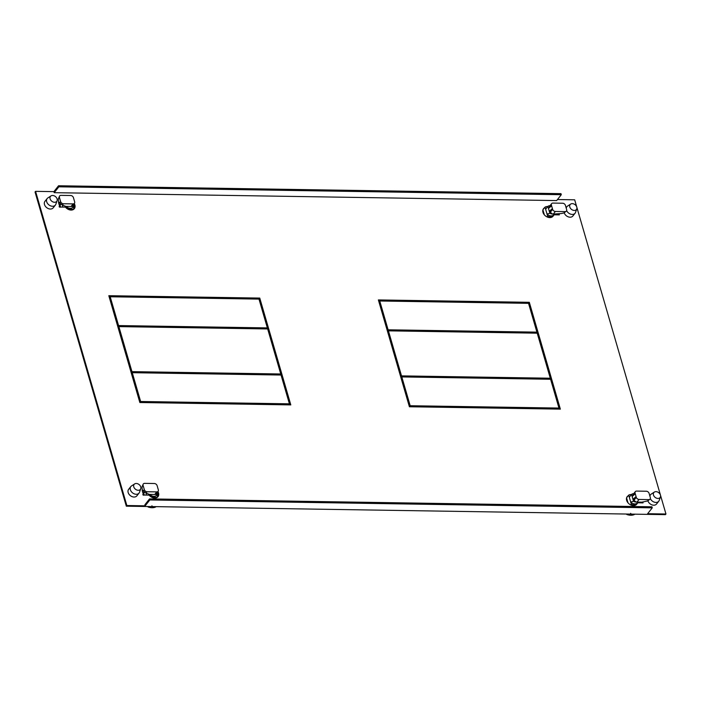 <?xml version="1.0" encoding="UTF-8"?>
<svg xmlns="http://www.w3.org/2000/svg" width="701" height="701" viewBox="0 0 701 701"><rect width="100%" height="100%" fill="white"/><g stroke="black" fill="none" stroke-linecap="round" stroke-linejoin="round"><path stroke-width="1.05" d="M59.787 203.132L58.682 203.115L59.787 203.132M61.364 204.482L59.068 204.438M73.447 206.672A6.327 4.67 -141.6 0 1 73.719 207.882M57.088 200.731L55.843 204.236A5.24 3.873 -141.6 0 1 55.379 205.078A5.24 3.873 -141.6 0 1 52.566 206.269A5.24 3.873 -141.6 0 1 46.687 201.748A5.24 3.873 -141.6 0 1 47.16 198.558A5.24 3.873 -141.6 0 1 47.87 197.919L50.998 195.903A4.013 2.962 -141.6 0 1 52.61 195.483A4.013 2.962 -141.6 0 1 57.096 198.935A4.013 2.962 -141.6 0 1 57.088 200.731A4.013 2.962 -141.6 0 1 54.582 202.282A4.013 2.962 -141.6 0 1 50.095 198.83A4.013 2.962 -141.6 0 1 50.998 195.903M60.558 207.049A8.64 6.379 -141.6 0 1 60.461 206.742A8.64 6.379 -141.6 0 1 60.172 204.455M62.503 205.095A6.072 4.486 38.4 0 0 62.696 206.777A6.072 4.486 38.4 0 0 62.801 207.084M60.049 207.268L59.086 206.734M66.043 206.418A6.072 4.486 -141.6 0 0 73.982 208.767L73.412 209.485M66.192 206.418A4.933 3.645 38.4 0 0 73 207.242L73.745 206.296M73.631 204.333L74.061 205.805L73.386 206.602L74.061 205.805A4.933 3.645 -141.6 0 1 71.353 206.48A2.471 1.823 38.4 0 0 72.361 205.936L74.429 203.325A2.471 1.823 -141.6 0 1 73.106 203.886L63.405 203.737A2.471 1.823 -141.6 0 1 60.636 201.608L59.419 197.419A2.471 1.823 -141.6 0 1 59.646 195.921A2.471 1.823 -141.6 0 1 60.969 195.36L70.67 195.509A2.471 1.823 -141.6 0 1 73.439 197.638L74.656 201.827A2.471 1.823 -141.6 0 1 74.429 203.325M71.353 206.48A2.471 1.823 38.4 0 1 71.038 206.497L65.92 206.418L62.371 205.042L59.603 202.913L60.636 201.608M59.646 195.921L58.385 198.725L58.481 201.467L59.603 202.913M73.982 208.767L73.395 206.742M142.356 491.121L143.46 491.138L142.356 491.121M142.741 492.444L145.037 492.479M157.12 494.678A6.327 4.67 -141.6 0 1 157.392 495.887M155.885 506.648L155.552 507.06A11.409 8.43 38.4 0 1 151.994 507.717A11.409 8.43 38.4 0 1 148.007 506.937L148.332 506.525M153.756 506.613L152.687 506.841L151.898 505.833M140.761 488.737L139.517 492.242A5.24 3.873 -141.6 0 1 139.052 493.075A5.24 3.873 -141.6 0 1 136.239 494.275A5.24 3.873 -141.6 0 1 130.36 489.745A5.24 3.873 -141.6 0 1 130.833 486.564A5.24 3.873 -141.6 0 1 131.543 485.924L134.671 483.909A4.013 2.962 -141.6 0 1 136.283 483.48A4.013 2.962 -141.6 0 1 140.77 486.941A4.013 2.962 -141.6 0 1 140.761 488.737A4.013 2.962 -141.6 0 1 138.255 490.288A4.013 2.962 -141.6 0 1 133.768 486.836A4.013 2.962 -141.6 0 1 134.671 483.909M144.231 495.055A8.64 6.379 -141.6 0 1 144.134 494.748A8.64 6.379 -141.6 0 1 143.845 492.461M146.176 493.101A6.072 4.486 38.4 0 0 146.369 494.783A6.072 4.486 38.4 0 0 146.474 495.09M142.759 494.74L143.723 495.274M157.068 494.748L157.655 496.772L157.085 497.482M157.655 496.772A6.072 4.486 -141.6 0 1 149.716 494.424M149.865 494.424A4.933 3.645 38.4 0 0 156.674 495.248L157.418 494.301M157.304 492.339L157.734 493.802L157.059 494.608L157.734 493.802A4.933 3.645 -141.6 0 1 155.026 494.477A2.471 1.823 38.4 0 0 156.034 493.933L158.102 491.331A2.471 1.823 -141.6 0 1 156.779 491.892L147.079 491.743A2.471 1.823 -141.6 0 1 144.31 489.613L143.092 485.425A2.471 1.823 -141.6 0 1 143.319 483.918A2.471 1.823 -141.6 0 1 144.643 483.357L154.343 483.515A2.471 1.823 -141.6 0 1 157.112 485.644L158.33 489.833A2.471 1.823 -141.6 0 1 158.102 491.331M147.079 491.743L146.045 493.04L147.683 493.732L149.593 494.415L154.711 494.503A2.471 1.823 38.4 0 0 155.026 494.477M143.092 485.425L142.058 486.722L143.319 483.918M142.058 486.722L142.154 489.473L143.276 490.91L144.31 489.613M146.045 493.04L143.276 490.91M650.09 499.059A2.471 1.823 -141.6 0 1 648.767 499.62L639.058 499.462A2.471 1.823 -141.6 0 1 636.298 497.333L635.08 493.145A2.471 1.823 -141.6 0 1 635.299 491.646A2.471 1.823 -141.6 0 1 636.631 491.086L646.331 491.235A2.471 1.823 -141.6 0 1 649.1 493.364L650.309 497.552A2.471 1.823 -141.6 0 1 650.09 499.059L647.733 500.917L642.116 502.153L642.318 502.88L642.107 502.153L636.99 502.074A2.471 1.823 38.4 0 1 636.666 502.047A4.933 3.645 -141.6 0 1 633.546 501.276L632.95 499.226L636.096 496.632L634.028 499.243L634.23 499.944A2.471 1.823 38.4 0 0 636.666 502.047M640.688 502.126L640.898 502.854M626.606 514.035L627.062 514.043M626.729 514.455A11.409 8.43 38.4 0 0 630.716 515.235A11.409 8.43 38.4 0 0 634.282 514.578L634.607 514.166M630.628 513.351L631.408 514.359L632.477 514.131M660.456 496.895A4.013 2.962 -141.6 0 1 657.95 498.455A4.013 2.962 -141.6 0 1 653.463 494.994A4.013 2.962 -141.6 0 1 654.366 492.067A4.013 2.962 -141.6 0 1 655.978 491.646A4.013 2.962 -141.6 0 1 660.465 495.099A4.013 2.962 -141.6 0 1 660.456 496.895L659.212 500.4A5.24 3.873 -141.6 0 1 658.747 501.241A5.24 3.873 -141.6 0 1 655.934 502.433A5.24 3.873 -141.6 0 1 650.318 498.621M649.915 496.185A5.24 3.873 -141.6 0 1 650.528 494.722A5.24 3.873 -141.6 0 1 651.238 494.082L654.366 492.067M637.892 502.302A8.64 6.379 -141.6 0 1 637.954 502.503A8.64 6.379 -141.6 0 1 638.033 502.81M626.58 497.885L628.008 502.827M630.742 504.922L631.312 504.203A6.072 4.486 -141.6 0 0 637.288 503.484A6.072 4.486 -141.6 0 0 637.945 502.091L637.393 502.792A4.933 3.645 38.4 0 1 630.69 502.082L631.312 504.203M631.373 494.573A6.072 4.486 -141.6 0 0 628.674 495.143L626.624 497.728M630.69 502.082L633.546 501.276M629.866 496.431A4.933 3.645 38.4 0 0 629.656 496.667A4.933 3.645 38.4 0 0 629.296 497.272L631.54 494.389A4.933 3.645 -141.6 0 1 633.686 493.679M634.028 499.243L632.95 499.226L631.54 494.389M635.281 493.846L632.136 496.439M630.716 502.047L629.323 497.237M628.674 495.143L629.296 497.272M635.299 491.646L633.231 494.258A2.471 1.823 38.4 0 0 633.003 495.73M142.925 490.472L142.163 490.455L143.495 495.046L149.147 495.134A6.072 4.486 38.4 0 0 157.997 496.685A6.072 4.486 38.4 0 0 158.54 492.996A6.072 4.486 38.4 0 0 157.918 491.559M54.205 192.679L556.647 200.574L561.299 194.703L58.849 186.808L54.205 192.679L53.898 191.636L35.567 191.347L126.846 505.526L145.177 505.815L144.87 504.773L149.523 498.902L651.965 506.797L652.272 507.839L647.619 513.71L665.95 513.999L660.526 495.327M557.461 199.54L574.671 199.811L576.721 206.874M660.395 494.88L576.853 207.321M47.16 198.558L44.96 201.327A5.24 3.873 38.4 0 0 44.487 204.517A5.24 3.873 38.4 0 0 48.465 208.653A5.24 3.873 38.4 0 0 53.18 207.846L55.379 205.078M59.252 202.466L58.49 202.449L59.822 207.04L65.473 207.128A6.072 4.486 38.4 0 0 74.324 208.688A6.072 4.486 38.4 0 0 74.867 204.99A6.072 4.486 38.4 0 0 74.245 203.562M130.833 486.564L128.633 489.333A5.24 3.873 38.4 0 0 128.16 492.523A5.24 3.873 38.4 0 0 132.138 496.658A5.24 3.873 38.4 0 0 136.853 495.852L139.052 493.075M564.244 212.867A5.24 3.873 38.4 0 0 568.266 216.854A5.24 3.873 38.4 0 0 572.883 216.004L575.074 213.235A5.24 3.873 -141.6 0 1 572.261 214.427A5.24 3.873 -141.6 0 1 566.645 210.615M628.105 495.861A6.072 4.486 38.4 0 0 627.193 496.658A6.072 4.486 38.4 0 0 626.65 500.348A6.072 4.486 38.4 0 0 627.868 502.652A6.072 4.486 38.4 0 0 636.718 504.203L637.288 503.484M642.738 501.907L643.027 502.889L637.708 502.801M647.917 500.873A5.24 3.873 38.4 0 0 651.939 504.86A5.24 3.873 38.4 0 0 656.548 504.01L658.747 501.241M544.432 207.855A6.072 4.486 38.4 0 0 543.52 208.653A6.072 4.486 38.4 0 0 542.977 212.342A6.072 4.486 38.4 0 0 544.195 214.646A6.072 4.486 38.4 0 0 553.045 216.197L553.615 215.487A6.072 4.486 -141.6 0 1 547.639 216.206L547.017 214.077A4.933 3.645 38.4 0 0 553.72 214.795L554.281 214.085M554.035 214.804L559.354 214.883L559.065 213.901M560.353 409.13L409.402 406.755L378.374 299.932L529.316 302.306L560.353 409.13M290.801 404.898L139.849 402.523L108.821 295.699L259.764 298.074L290.801 404.898M149.523 498.902L149.83 499.953L652.272 507.839M126.846 505.526L126.329 506.183L665.433 514.648L665.95 513.999M145.177 505.815L149.83 499.953M126.329 506.183L35.05 191.995L35.567 191.347M73.728 204.21A6.072 4.486 -141.6 0 1 74.35 205.647A6.072 4.486 -141.6 0 1 74.464 207.925A6.072 4.486 -141.6 0 1 74.043 208.994M626.957 497A6.072 4.486 -141.6 0 1 627.588 496.51M543.284 208.994A6.072 4.486 -141.6 0 1 543.915 208.504M558.644 214.874L558.434 214.147L558.644 214.874M157.401 492.216A6.072 4.486 -141.6 0 1 158.023 493.644A6.072 4.486 -141.6 0 1 158.137 495.931A6.072 4.486 -141.6 0 1 157.716 497M378.558 300.598L528.799 302.955L559.643 409.121M109.014 296.365L259.247 298.722L290.091 404.889M561.299 194.703L560.993 193.651L58.551 185.765L53.898 191.636M58.849 186.808L58.551 185.765M528.799 302.955L529.316 302.306M259.247 298.722L259.764 298.074M558.969 408.061L558.452 408.718L409.664 406.378L401.296 377.576L401.813 376.928L550.6 379.267L558.969 408.061L410.181 405.73L401.813 376.928M409.664 406.378L410.181 405.73M536.913 332.134L536.396 332.791L387.6 330.451L379.232 301.649L379.749 301.001L528.545 303.34L536.913 332.134L388.117 329.803L387.6 330.451M388.117 329.803L379.749 301.001M289.417 403.829L288.9 404.486L140.112 402.146L131.744 373.344L132.261 372.695L281.048 375.035L289.417 403.829L140.629 401.498L132.261 372.695M140.112 402.146L140.629 401.498M118.048 326.219L266.844 328.559L267.361 327.902L118.565 325.571L118.048 326.219L109.68 297.417L110.197 296.768L258.993 299.099L267.361 327.902M118.565 325.571L110.197 296.768M400.99 376.533L387.907 331.503L388.424 330.846L537.22 333.185L550.303 378.216L549.786 378.873L400.99 376.533L401.507 375.885L388.424 330.846M550.303 378.216L401.507 375.885M131.438 372.301L280.234 374.632L280.75 373.983L131.954 371.644L131.438 372.301L118.355 327.271L118.872 326.613L267.668 328.953L280.75 373.983M131.954 371.644L118.872 326.613M557.225 214.848L557.015 214.129M576.783 208.898A4.013 2.962 -141.6 0 1 574.277 210.449A4.013 2.962 -141.6 0 1 569.79 206.988A4.013 2.962 -141.6 0 1 570.693 204.061A4.013 2.962 -141.6 0 1 572.305 203.641A4.013 2.962 -141.6 0 1 576.792 207.102A4.013 2.962 -141.6 0 1 576.783 208.898L575.539 212.394A5.24 3.873 -141.6 0 1 575.074 213.235M566.242 208.179A5.24 3.873 -141.6 0 1 566.855 206.725A5.24 3.873 -141.6 0 1 567.565 206.076L570.693 204.061M554.219 214.296A8.64 6.379 -141.6 0 1 554.281 214.497A8.64 6.379 -141.6 0 1 554.36 214.804M544.335 214.821L542.907 209.888M547.069 216.916L547.639 216.206M546.193 208.425A4.933 3.645 38.4 0 0 545.983 208.661A4.933 3.645 38.4 0 0 545.623 209.266L545.001 207.137L542.951 209.722M545.001 207.137A6.072 4.486 -141.6 0 1 547.7 206.567M554.272 214.094A6.072 4.486 -141.6 0 1 553.615 215.487M550.355 211.238L552.423 208.635L552.625 209.336A2.471 1.823 -141.6 0 0 555.385 211.457L565.094 211.614A2.471 1.823 -141.6 0 0 566.417 211.054A2.471 1.823 -141.6 0 0 566.636 209.555L565.427 205.367A2.471 1.823 -141.6 0 0 562.658 203.237L552.958 203.08A2.471 1.823 -141.6 0 0 551.626 203.641A2.471 1.823 -141.6 0 0 551.407 205.148L551.608 205.849L548.462 208.434L549.277 211.22L550.355 211.238L550.557 211.939A2.471 1.823 38.4 0 0 552.993 214.042A4.933 3.645 -141.6 0 1 549.873 213.27L547.017 214.077M547.043 214.042L545.623 209.266L547.867 206.383A4.933 3.645 -141.6 0 1 550.013 205.673M551.608 205.849L552.423 208.635L549.277 211.22L549.873 213.27M552.993 214.042A2.471 1.823 38.4 0 0 553.326 214.068L561.387 213.533L564.06 212.92L565.094 211.614M566.417 211.054L564.06 212.92M547.867 206.383L548.462 208.434M551.626 203.641L549.558 206.252A2.471 1.823 38.4 0 0 549.33 207.724M59.419 197.419L58.385 198.725M63.405 203.737L62.371 205.042M71.038 206.497L73.106 203.886M154.711 494.503L156.779 491.892M634.23 499.944L636.298 497.333M639.058 499.462L636.99 502.074M647.733 500.917L648.767 499.62M635.08 493.145L633.091 495.651M550.557 211.939L552.625 209.336M555.385 211.457L553.326 214.068M551.407 205.148L549.418 207.645M649.766 495.686L650.528 494.722M629.656 496.667L630.199 495.975M566.093 207.68L566.855 206.725M545.983 208.661L546.526 207.969"/></g></svg>
